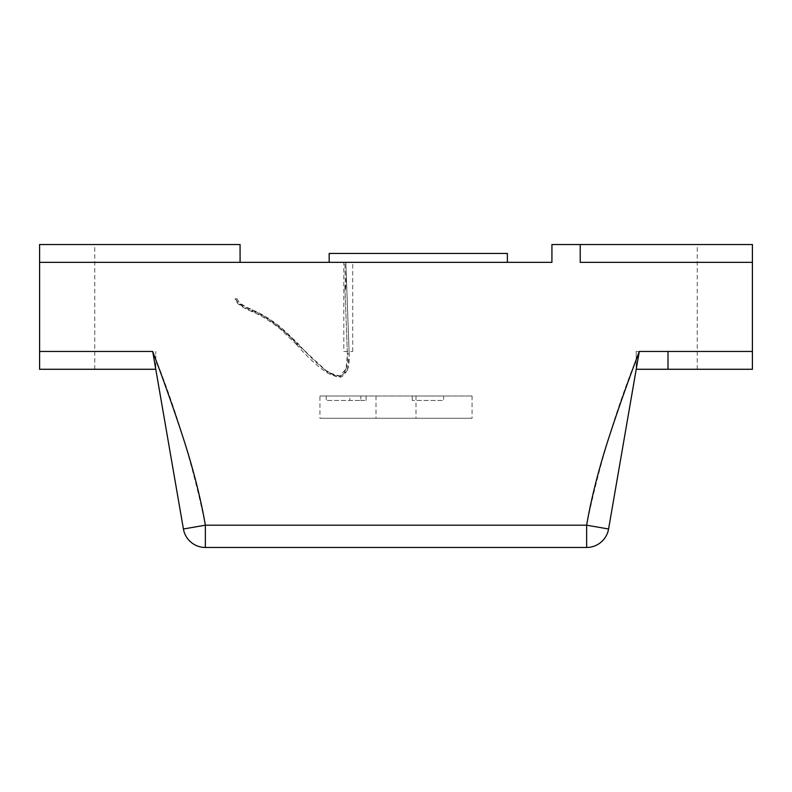 <?xml version="1.0" encoding="UTF-8"?>
<svg xmlns="http://www.w3.org/2000/svg" width="792" height="792" viewBox="0 0 792 792"><rect width="100%" height="100%" fill="white"/><g stroke="black" fill="none" stroke-linecap="round" stroke-linejoin="round"><path stroke-width="0.59" stroke-dasharray="3.96 2.97" d="M636.223 369.27L636.223 351.45L636.223 369.27L639.302 351.45L636.223 369.27L752.4 369.27L697.217 369.27L752.4 369.27L752.4 351.45L667.993 351.45L667.993 369.27L667.993 351.45L636.223 351.45L639.302 351.45L636.223 351.45L636.223 369.27L636.223 351.45L639.302 351.45C616.255 408.415 598.702 466.33 586.634 525.195L205.366 525.195C193.297 466.33 175.745 408.415 152.698 351.45L39.6 351.45L152.698 351.45L39.6 351.45L39.6 262.35L551.925 262.35L551.925 244.53L580.219 244.53L580.219 262.35L752.4 262.35L580.219 262.35L752.4 262.35L752.4 244.53L752.4 369.27L752.4 244.53L580.219 244.53L580.219 262.35L580.219 244.53M608.583 528.997L586.634 525.195L586.634 547.47A22.275 22.275 0 0 0 608.583 528.997L639.302 351.45L752.4 351.45L667.993 351.45L667.993 369.27M329.175 262.35L507.375 262.35L329.175 262.35M507.375 262.35L507.375 253.44L329.175 253.44M752.4 351.45L752.4 262.35M240.075 262.35L240.075 244.53L39.6 244.53L94.783 244.53L39.6 244.53L39.6 351.45L39.6 262.35M183.417 528.997L205.366 525.195L205.366 547.47A22.275 22.275 0 0 1 183.417 528.997L152.698 351.45L155.776 369.27L39.6 369.27L94.783 369.27L39.6 369.27L39.6 351.45M152.698 351.45L155.776 369.27L155.776 351.45L155.776 369.27M349.846 396L366.092 396L349.846 396L349.846 400.455L326.225 400.455L360.875 400.455L349.846 400.455L349.846 396L326.225 396L349.846 396M319.928 396L472.072 396L319.928 396L319.928 418.275L472.072 418.275L319.928 418.275M443.678 396L412.266 396L443.678 396L443.678 400.455L412.266 400.455L443.678 400.455M412.266 396L412.266 400.455M360.875 400.455L366.092 400.455L360.875 400.455L360.875 396L360.875 400.455M326.225 396L326.225 400.455M416.008 396L416.008 418.275M472.072 396L472.072 418.275M375.992 396L375.992 418.275M343.817 351.45L352.727 351.45L343.817 351.45L343.817 262.35L352.727 262.35L345.837 262.35L345.876 263.231C346.282 276.022 346.134 285.09 345.431 290.436L344.886 262.35L343.817 262.35M352.727 351.45L352.727 262.35M345.837 262.35L349.173 353.678L347.381 353.678L349.183 354.103L345.866 263.152M344.876 285.853L347.411 354.46L344.886 285.853M236.293 298.604L236.293 298.604C235.501 302.049 240.956 306.286 252.658 311.325C266.498 316.681 281.477 327.749 297.604 344.52C298.297 343.619 298.129 343.312 297.099 343.619L327.433 372.161L339.6 375.982L346.074 368.844L347.401 354.46M346.064 368.834C343.144 374.893 340.471 377.269 338.045 375.962C336.679 376.764 331.907 374.378 323.72 368.795C315.77 362.449 307.207 354.024 298.04 343.51L297.099 343.619C296.396 344.53 296.574 344.827 297.604 344.52L329.254 373.438L340.491 376.645L347.421 370.102L349.193 354.262M347.421 370.082C341.124 378.794 341.916 379.002 328.235 373.468C318.641 367.468 308.118 357.855 296.653 344.639L297.604 344.52M237.065 298.673L238.669 301.673C240.125 303.356 243.223 305.405 247.965 307.821L252.658 309.959L251.896 310.207C251.46 311.335 251.717 311.711 252.658 311.325C253.103 310.197 252.846 309.83 251.896 310.207C265.815 315.622 280.873 326.759 297.099 343.619M296.653 344.639L280.239 328.997C270.112 321.027 260.677 315.216 251.905 311.573L252.658 311.325M236.056 298.673C236.135 300.485 237.857 302.495 241.223 304.692L251.896 310.207M697.217 369.27L697.217 244.53M94.783 369.27L94.783 244.53M366.092 400.455L366.092 396M347.411 370.102C348.817 366.3 349.401 360.964 349.183 354.103M346.055 368.854C347.153 365.221 347.599 360.35 347.401 354.232M252.658 309.959C261.568 313.682 271.161 319.592 281.437 327.69L298.04 343.51M251.905 311.573C234.353 304.336 234.967 299.039 235.283 298.604"/><path stroke-width="1.19" d="M240.075 262.35L240.075 244.53L39.6 244.53L39.6 369.27L39.6 351.45L152.698 351.45L183.417 528.997A22.275 22.275 0 0 0 205.366 547.47L586.634 547.47A22.275 22.275 0 0 0 608.583 528.997L639.302 351.45L667.993 351.45L667.993 369.27L636.223 369.27M152.698 351.45C165.102 384.249 175.893 415.008 185.081 443.728C194.268 472.903 201.029 500.059 205.366 525.195L205.366 547.47L586.634 547.47L586.634 525.195C590.971 500.059 597.732 472.903 606.919 443.718C616.107 415.008 626.898 384.249 639.302 351.45L752.4 351.45L752.4 262.35L580.219 262.35L580.219 244.53L551.925 244.53L551.925 262.35L39.6 262.35M752.4 351.45L752.4 369.27L667.993 369.27M329.175 262.35L329.175 253.44L507.375 253.44L507.375 262.35M580.219 244.53L752.4 244.53L752.4 262.35M183.417 528.997L205.366 525.185L586.634 525.195L608.583 528.997M39.6 351.45L39.6 369.27L155.776 369.27M345.837 262.35L344.886 262.35"/></g></svg>
